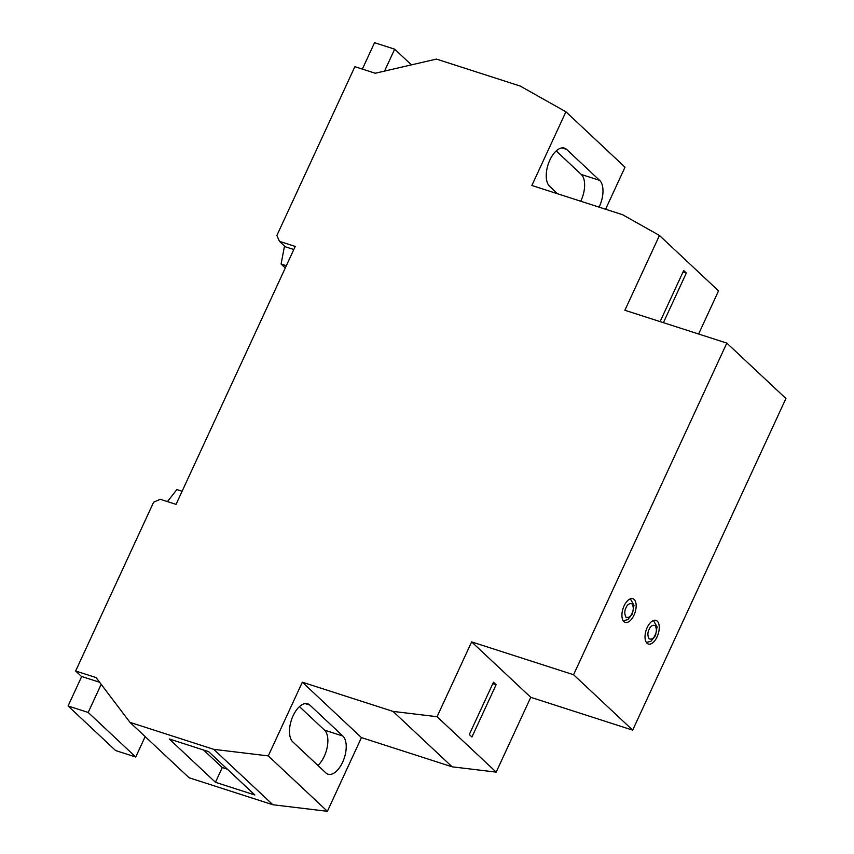 <?xml version="1.0" encoding="UTF-8"?>
<svg xmlns="http://www.w3.org/2000/svg" width="854" height="854" viewBox="0 0 854 854"><rect width="100%" height="100%" fill="white"/><g stroke="black" fill="none" stroke-linecap="round" stroke-linejoin="round"><path stroke-width="1.28" d="M557.609 193.773L549.592 186.268A20.72 10.515 -72.1 0 1 549.848 160.104A20.72 10.515 -72.1 0 1 564.462 148.116A20.72 10.515 -72.1 0 1 566.618 149.418L599.636 180.365A20.72 10.515 -72.1 0 1 599.092 207.138M633.988 615.179A12.436 6.309 107.9 0 0 632.846 598.707A12.436 6.309 107.9 0 0 624.082 605.892A12.436 6.309 107.9 0 0 625.224 622.374A12.436 6.309 107.9 0 0 633.988 615.179M657.089 636.838A12.436 6.309 107.9 0 0 655.947 620.356A12.436 6.309 107.9 0 0 647.183 627.551A12.436 6.309 107.9 0 0 648.325 644.023A12.436 6.309 107.9 0 0 657.089 636.838M605.593 209.23L625.011 167.192L565.914 111.789L531.861 185.478L622.545 214.696L659.448 235.469L718.545 290.872L698.615 334.01M565.914 111.789L520.235 86.062L436.458 59.086L375.258 73.241L354.88 66.676L276.888 235.458L279.461 241.351L295.238 246.432L176.052 504.362L160.285 499.291L153.635 502.205L75.643 670.988L96.032 677.553L129.979 722.356L189.086 777.759L272.864 804.746L327.392 811.3L361.445 737.6L452.14 766.817L496.185 772.112L530.75 697.312L632.686 730.138L785.926 398.508L726.818 343.094L624.882 310.269L659.448 235.469M660.099 321.606L683.68 270.579L686.317 273.056L663.398 322.673M632.686 730.138L573.578 674.735L726.818 343.094M530.75 697.312L471.643 641.898L573.578 674.735M471.952 736.991L496.11 684.716L493.463 682.239L469.305 734.515L471.952 736.991M496.185 772.112L437.077 716.709L471.643 641.898M452.14 766.817L393.032 711.403L437.077 716.709M361.445 737.6L302.337 682.197L393.032 711.403M292.837 741.934L325.854 772.891A20.72 10.515 107.9 0 0 328.011 774.194A20.72 10.515 107.9 0 0 343.564 759.985A20.72 10.515 107.9 0 0 342.881 736.041L309.863 705.094A20.72 10.515 107.9 0 0 307.696 703.792A20.72 10.515 107.9 0 0 292.153 717.99A20.72 10.515 107.9 0 0 292.837 741.934M327.392 811.3L268.284 755.897L302.337 682.197M272.864 804.746L213.756 749.342L268.284 755.897M169.231 738.956L215.454 782.285L254.866 794.989L208.643 751.648L169.231 738.956M129.979 722.356L213.756 749.342M101.178 684.342L88.186 712.449L135.733 757.018L115.621 750.549L68.074 705.97L81.696 676.496L99.598 682.261M75.643 670.988L81.642 676.614M279.461 241.351L285.247 246.763L293.808 249.517M384.535 71.095L394.665 49.18L411.414 64.872M580.741 201.224A20.72 10.515 107.9 0 0 581.286 174.462L556.21 150.945M683.029 271.988L686.317 273.056M496.11 684.716L492.811 683.659M317.912 765.451A20.72 10.515 107.9 0 0 327.274 746.898A20.72 10.515 107.9 0 0 324.531 730.138L342.881 736.041M299.455 706.621L324.531 730.138M227.356 769.187L222.264 767.554L215.454 782.285M222.264 767.554L203.551 750.015M135.733 757.018L145.169 736.596M68.074 705.97L88.186 712.449M362.363 69.089L374.554 42.7L394.665 49.18M167.469 501.597L176.874 489.555L181.56 491.071L181.304 492.993M284.51 246.08L281.073 264.046L285.279 267.985M286.207 265.978L285.759 265.551L287.125 263.993M281.073 264.046L285.759 265.551M626.046 607.738C627.338 604.429 629.355 603.137 632.12 603.874C633.679 607.194 633.647 610.343 632.024 613.343C630.732 616.652 628.715 617.933 625.95 617.207C624.391 613.887 624.423 610.727 626.046 607.738M649.147 629.398C650.438 626.078 652.456 624.797 655.221 625.523C656.779 628.843 656.747 632.003 655.125 634.992C653.833 638.301 651.815 639.593 649.061 638.856C647.492 635.547 647.524 632.387 649.147 629.398M561.943 147.913L566.618 149.418M599.636 180.365L581.286 174.462M309.863 705.094L305.188 703.589M630.316 598.846L633.999 605.219L632.387 613.983L627.818 619.62L623.249 620.773M653.417 620.495L657.1 626.868L655.488 635.632L650.919 641.279L646.35 642.432"/></g></svg>
